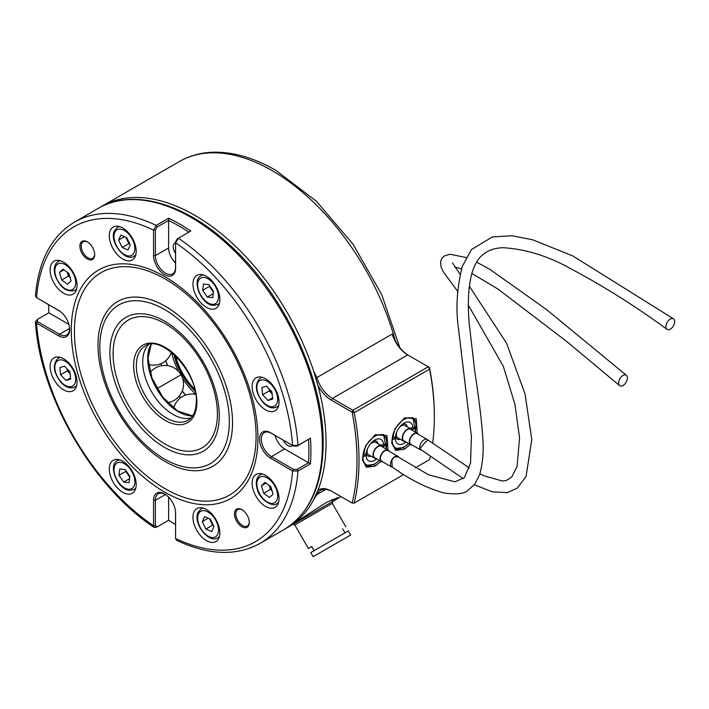 <?xml version="1.0" encoding="UTF-8"?>
<svg xmlns="http://www.w3.org/2000/svg" width="709" height="709" viewBox="0 0 709 709"><rect width="100%" height="100%" fill="white"/><g stroke="black" fill="none" stroke-linecap="round" stroke-linejoin="round"><path stroke-width="1.06" d="M410.263 444.499L404.511 449.143L395.693 450.428L391.669 442.965L394.895 428.848L404.529 417.849L416.245 418.709L417.255 433.155M391.634 442.381L394.948 448.567L403.581 447.53L408.623 443.55M380.999 461.391L375.247 466.043L366.429 467.328L362.405 459.857L365.631 445.739L375.265 434.741L386.981 435.61L387.991 450.047M362.37 459.272L365.684 465.459L374.317 464.422L379.359 460.442M428.245 440.2A6.186 0.798 131.4 0 0 428.218 440.165A6.186 0.798 131.4 0 0 424.186 443.55A6.186 0.798 131.4 0 0 420.065 449.027L463.314 478.655M623.007 375.424A6.186 3.572 120 0 0 619.054 380.582A6.186 3.572 120 0 0 619.613 385.616A6.186 3.572 120 0 0 623.007 385.519A6.186 3.572 120 0 0 626.951 380.361A6.186 3.572 120 0 0 626.393 375.327A6.186 3.572 120 0 0 623.007 375.424M670.289 319.05A6.186 3.572 120 0 0 666.3 324.341A6.186 3.572 120 0 0 667.027 329.348A6.186 3.572 120 0 0 670.289 329.153A6.186 3.572 120 0 0 674.277 323.862A6.186 3.572 120 0 0 673.55 318.855A6.186 3.572 120 0 0 670.289 319.05M392.715 467.346A6.186 3.572 -60 0 1 391.776 467.063A6.186 3.572 -60 0 1 392.467 458.874A6.186 3.572 -60 0 1 393.761 457.465L391.882 460.238L392.192 466.992C409.518 479.417 426.703 488.067 443.763 492.932C456.126 494.722 464.12 493.934 467.745 490.557L474.729 484.203L479.621 474.622C482.909 462.95 483.919 450.038 482.661 435.875C481.429 419.099 478.779 397.465 474.711 370.975L469.128 322.746C467.47 302.415 468.454 285.718 472.088 272.664C474.587 264.918 477.636 259.405 481.234 256.109C486.666 250.791 493.934 247.99 503.044 247.707C525.493 249.063 547.88 255.976 570.204 268.427C603.634 286.17 635.911 306.483 667.027 329.348M160.943 363.664A72.779 42.017 -120 0 0 161.741 365.702M179.262 396.056A72.779 42.017 -120 0 0 180.635 397.767M165.702 360.73A63.58 36.708 -120 0 0 167.563 365.649M182.222 391.04A63.58 36.708 -120 0 0 185.545 395.108M269.128 388.949L269.331 390.872L272.043 393.734A7.179 4.148 -120 0 0 272.123 393.823L272.043 393.734A7.179 4.148 -120 0 1 269.367 389.197M209.935 518.97A7.179 4.148 -120 0 0 210.795 521.452A7.179 4.148 -120 0 0 212.966 524.598M126.432 471.325A7.179 4.148 -120 0 0 128.063 474.773A7.179 4.148 -120 0 0 129.8 476.776M67.373 369.194A7.179 4.148 -120 0 0 70.049 373.732A7.179 4.148 -120 0 0 70.129 373.811L67.337 370.869L67.133 368.946M69.987 277.272L68.418 276.129L67.275 272.256A7.179 4.148 -120 0 0 67.302 272.353A7.179 4.148 -120 0 0 69.89 276.953M314.043 550.68L311.668 546.559L308.371 548.456L294.811 524.979L292.861 524.447L332.822 501.387L331.768 499.544M294.811 524.979L332.308 503.337L332.822 501.387L337.794 497.621L326.317 502.459L287.615 527.487A185.519 107.112 60 0 0 313.6 499.774L317.898 490.398A25.214 14.552 60 0 1 331.369 491.071L352.143 503.062L354.181 503.115L352.143 503.062A229.291 132.379 -120 0 0 352.143 412.177L354.27 412.638A230.717 133.203 60 0 1 354.181 503.115L403.731 474.507M308.371 548.456L311.668 546.559M313.396 556.547L350.618 535.056L313.396 556.547M313.13 556.698L310.755 552.577L315.691 549.723L348.243 530.935L350.618 535.056M344.866 538.379L318.696 553.49L344.866 538.379M59.928 311.242A14.269 8.242 -120 0 0 59.485 310.976L36.567 297.656A181.717 104.914 -120 0 1 153.561 230.106L156.184 225.4L168.627 218.212A185.519 107.112 60 0 1 190.81 231.028L178.367 238.206L175.602 242.832L175.602 268.312A15.589 8.995 60 0 1 164.585 274.675A15.589 8.995 60 0 1 153.561 255.586L153.561 230.106L155.351 230.15L155.351 255.621A14.269 8.242 -120 0 0 161.581 269.987A14.269 8.242 -120 0 0 172.579 273.807A14.269 8.242 -120 0 0 175.54 267.275L175.602 242.832A181.717 104.914 -120 0 1 292.604 445.482L297.993 445.403L310.436 438.215A185.519 107.112 60 0 1 310.905 451.296A185.519 107.112 60 0 1 310.436 463.837L297.993 471.015L292.604 470.936L270.537 458.191A15.589 8.995 60 0 1 259.521 439.11A15.589 8.995 60 0 1 270.537 432.747L292.604 445.482L271.405 433.323A14.269 8.242 -120 0 0 264.271 432.614A14.269 8.242 -120 0 0 261.311 439.146A14.269 8.242 -120 0 0 271.405 456.623L293.464 469.358L292.604 470.936A181.717 104.914 -120 0 1 175.602 538.486L175.54 511.969A14.269 8.242 -120 0 0 175.531 511.455M71.255 330.412A131.989 76.209 60 0 1 164.585 276.528A131.989 76.209 60 0 1 257.916 438.18A131.989 76.209 60 0 1 164.585 492.064A131.989 76.209 60 0 1 71.255 330.412M74.436 331.475A128.435 74.153 60 0 1 165.259 279.036A128.435 74.153 60 0 1 256.073 436.345A128.435 74.153 60 0 1 165.259 488.776A128.435 74.153 60 0 1 74.436 331.475M229.344 421.687A91.585 52.883 60 0 1 164.585 459.077A91.585 52.883 60 0 1 99.818 346.905A91.585 52.883 60 0 1 164.585 309.514A91.585 52.883 60 0 1 229.344 421.687M232.534 422.75A95.139 54.93 60 0 1 165.259 461.586A95.139 54.93 60 0 1 97.984 345.07A95.139 54.93 60 0 1 165.259 306.226A95.139 54.93 60 0 1 232.534 422.75M109.913 352.728A77.316 44.64 60 0 1 164.585 321.168A77.316 44.64 60 0 1 219.258 415.864A77.316 44.64 60 0 1 164.585 447.423A77.316 44.64 60 0 1 109.913 352.728M113.094 353.791A73.771 42.593 60 0 1 165.259 323.676A73.771 42.593 60 0 1 217.415 414.021A73.771 42.593 60 0 1 165.259 444.135A73.771 42.593 60 0 1 113.094 353.791M190.881 417.973A42.815 24.718 60 0 1 159.303 402.712A42.815 24.718 60 0 1 142.722 361.962A42.815 24.718 60 0 1 148.571 344.689M279.036 498.684A19.028 10.989 -120 0 0 270.732 479.532A19.028 10.989 -120 0 0 256.073 474.436A19.028 10.989 -120 0 0 252.129 483.148A19.028 10.989 -120 0 0 260.433 502.291A19.028 10.989 -120 0 0 275.101 507.396A19.028 10.989 -120 0 0 279.036 498.684M136.208 484.531A19.028 10.989 -120 0 0 127.895 465.388A19.028 10.989 -120 0 0 113.236 460.283A19.028 10.989 -120 0 0 109.292 468.995A19.028 10.989 -120 0 0 117.597 488.146A19.028 10.989 -120 0 0 132.264 493.242A19.028 10.989 -120 0 0 136.208 484.531M77.042 382.062A19.028 10.989 -120 0 0 68.738 362.911A19.028 10.989 -120 0 0 54.07 357.815A19.028 10.989 -120 0 0 50.126 366.526A19.028 10.989 -120 0 0 58.439 385.669A19.028 10.989 -120 0 0 73.098 390.774A19.028 10.989 -120 0 0 77.042 382.062M77.042 285.443A19.028 10.989 -120 0 0 68.738 266.3A19.028 10.989 -120 0 0 54.07 261.196A19.028 10.989 -120 0 0 50.126 269.907A19.028 10.989 -120 0 0 58.439 289.059A19.028 10.989 -120 0 0 73.098 294.155A19.028 10.989 -120 0 0 77.042 285.443M136.208 251.287A19.028 10.989 -120 0 0 127.895 232.135A19.028 10.989 -120 0 0 113.236 227.04A19.028 10.989 -120 0 0 109.292 235.751A19.028 10.989 -120 0 0 117.597 254.903A19.028 10.989 -120 0 0 132.264 259.999A19.028 10.989 -120 0 0 136.208 251.287M219.87 299.597A19.028 10.989 -120 0 0 211.566 280.445A19.028 10.989 -120 0 0 196.907 275.349A19.028 10.989 -120 0 0 192.963 284.061A19.028 10.989 -120 0 0 201.267 303.204A19.028 10.989 -120 0 0 215.935 308.3A19.028 10.989 -120 0 0 219.87 299.597M279.036 402.065A19.028 10.989 -120 0 0 270.732 382.922A19.028 10.989 -120 0 0 256.073 377.817A19.028 10.989 -120 0 0 252.129 386.529A19.028 10.989 -120 0 0 260.433 405.681A19.028 10.989 -120 0 0 275.101 410.777A19.028 10.989 -120 0 0 279.036 402.065M219.87 532.84A19.028 10.989 -120 0 0 211.566 513.688A19.028 10.989 -120 0 0 196.907 508.592A19.028 10.989 -120 0 0 192.963 517.304A19.028 10.989 -120 0 0 201.267 536.456A19.028 10.989 -120 0 0 215.935 541.552A19.028 10.989 -120 0 0 219.87 532.84M275.092 435.45A14.269 8.242 -120 0 0 284.672 448.965L308.495 462.72A184.092 106.288 -120 0 0 308.885 451.296A184.092 106.288 -120 0 0 308.504 439.5M310.436 438.215L297.133 446.058L293.464 446.058M175.54 242.815A7.852 4.529 -120 0 0 174.786 243.107A7.852 4.529 -120 0 0 173.164 246.705A7.852 4.529 -120 0 0 175.54 253.326M87.624 242.07A9.518 5.495 -120 0 0 83.201 241.778A9.518 5.495 -120 0 0 81.225 246.129A9.518 5.495 -120 0 0 85.381 255.71A9.518 5.495 -120 0 0 92.711 258.253A9.518 5.495 -120 0 0 94.678 254.274M242.23 509.851A9.518 5.495 -120 0 0 237.799 509.558A9.518 5.495 -120 0 0 235.831 513.91A9.518 5.495 -120 0 0 239.988 523.49A9.518 5.495 -120 0 0 247.317 526.034A9.518 5.495 -120 0 0 249.276 522.054M234.484 513.91A10.467 6.044 60 0 1 241.884 509.638A10.467 6.044 60 0 1 249.284 522.453A10.467 6.044 60 0 1 241.884 526.734A10.467 6.044 60 0 1 234.484 513.91M79.887 246.129A10.467 6.044 60 0 1 87.287 241.858A10.467 6.044 60 0 1 94.687 254.682A10.467 6.044 60 0 1 87.287 258.953A10.467 6.044 60 0 1 79.887 246.129M415.173 431.949A16.883 9.749 120 0 0 415.926 428.094L415.155 426.924M412.549 417.53A17.84 10.298 -60 0 1 416.023 425.56A17.84 10.298 -60 0 1 416.023 425.763M415.669 432.233L412.789 417.663L404.05 418.133M385.9 448.841A16.883 9.749 120 0 0 386.662 444.986L385.891 443.816M383.285 434.431A17.84 10.298 -60 0 1 386.759 442.46A17.84 10.298 -60 0 1 386.751 442.664M386.405 449.134L383.525 434.564L374.786 435.025M316.861 377.569L392.21 334.063A23.787 13.728 60 0 0 407.719 354.934L428.271 366.801L352.922 410.298L352.143 412.177L331.369 400.186A25.214 14.552 60 0 1 317.898 385.306L313.6 370.967L316.861 377.569A23.787 13.728 -120 0 0 332.379 398.44L352.922 410.298L354.27 412.638L429.619 369.132L429.503 367.51A229.291 132.379 60 0 1 434.351 415.758L434.351 416.919A230.717 133.203 -120 0 0 429.619 369.132L428.271 366.801L429.503 367.51M392.21 334.063L395.259 340.639A25.214 14.552 -120 0 0 408.712 355.51M317.898 385.306A185.519 107.112 60 0 1 317.898 490.398M391.776 467.063L381.681 461.24A6.186 3.572 -60 0 1 382.373 453.051A6.186 3.572 -60 0 1 387.867 450.525L397.962 456.348A6.186 3.572 -60 0 1 398.875 457.367M382.922 461.949A6.656 3.846 -60 0 1 381.451 461.648A6.656 3.846 -60 0 1 382.195 452.829A6.656 3.846 -60 0 1 388.107 450.118A6.656 3.846 -60 0 1 389.108 451.243M381.451 461.648L374.724 457.766A6.656 3.846 -60 0 1 375.46 448.948A6.656 3.846 -60 0 1 381.38 446.227L388.107 450.118M376 458.501A7.134 4.121 -60 0 1 374.485 458.174A7.134 4.121 -60 0 1 375.283 448.726A7.134 4.121 -60 0 1 381.619 445.819A7.134 4.121 -60 0 1 382.656 446.971M374.485 458.174L368.556 454.753A7.134 4.121 -60 0 1 367.634 448.513M421.084 450.188A6.186 3.572 -60 0 1 421.04 450.171A6.186 3.572 -60 0 1 420.065 449.027A6.186 3.572 -60 0 1 421.731 441.982A6.186 3.572 -60 0 1 427.226 439.456A6.186 3.572 -60 0 1 427.97 440.183M421.04 450.171L410.945 444.339A6.186 3.572 -60 0 1 411.637 436.15A6.186 3.572 -60 0 1 417.131 433.633L427.226 439.456M412.186 445.057A6.656 3.846 -60 0 1 410.715 444.756A6.656 3.846 -60 0 1 411.459 435.938A6.656 3.846 -60 0 1 417.371 433.217A6.656 3.846 -60 0 1 418.372 434.342M410.715 444.756L403.988 440.865A6.656 3.846 -60 0 1 404.724 432.047A6.656 3.846 -60 0 1 410.644 429.335L417.371 433.217M405.264 441.61A7.134 4.121 -60 0 1 403.749 441.282A7.134 4.121 -60 0 1 404.547 431.834A7.134 4.121 -60 0 1 410.883 428.918A7.134 4.121 -60 0 1 411.929 430.071M403.749 441.282L397.82 437.861A7.134 4.121 -60 0 1 396.898 431.621M271.99 490.513L270.421 489.361L269.296 485.585A7.179 4.148 -120 0 1 269.269 485.488L269.296 485.585A7.179 4.148 -120 0 0 271.893 490.185M673.55 318.855L572.801 255.94L532.627 239.784L512.146 235.778L492.365 236.921L471.485 249.559L462.241 266.451C457.048 287.969 455.692 307.821 458.174 325.998L471.414 436.629L470.537 462.942L464.377 477.653L454.894 481.828L428.484 474.755L399.247 457.589A6.186 4.307 150.3 0 0 393.761 457.465A6.186 3.572 -60 0 1 397.962 456.348M265.024 482.395L270.838 486.64L273.08 494.191L269.5 497.496L263.686 493.251L261.453 485.692L265.024 482.395M270.421 489.361L263.686 493.251M265.972 483.086L261.453 485.692M399.087 427.819A7.134 4.121 -60 0 1 404.954 425.497L410.883 428.918M395.454 436.514A8.561 4.945 120 0 0 400.186 439.226M410.334 427.988L409.758 428.271M407.321 426.871A8.561 4.945 120 0 0 402.606 424.124M369.823 444.72A7.134 4.121 -60 0 1 375.69 442.398L381.619 445.819M366.19 453.406A8.561 4.945 120 0 0 370.922 456.126M381.07 444.889L380.494 445.172M378.057 443.763A8.561 4.945 120 0 0 373.342 441.025M391.678 439.961L392.139 439.979A16.883 9.749 120 0 0 401.294 448.248L405.282 446.262A16.883 9.749 120 0 0 408.508 443.479M411.672 429.645L415.926 428.094M412.735 429.689A12.372 7.143 -60 0 1 412.62 430.478M405.965 442.008A12.372 7.143 -60 0 1 395.338 438.384L395.338 436.824M392.139 439.979L395.338 438.384M401.294 448.248L398.095 449.125A17.84 10.298 -60 0 1 394.727 448.425M412.824 428.085A12.372 7.143 -60 0 0 404.077 423.131A12.372 7.143 -60 0 0 395.427 436.779L392.228 438.375A16.883 9.749 120 0 1 404.812 419.046A16.883 9.749 120 0 1 416.023 426.339A16.883 9.749 120 0 1 416.023 426.49L412.824 428.085L409.19 427.944M362.414 456.853L362.875 456.871A16.883 9.749 120 0 0 372.03 465.148L376.018 463.154A16.883 9.749 120 0 0 379.244 460.38M382.408 446.546L386.662 444.986M383.472 446.581A12.372 7.143 -60 0 1 383.356 447.37M376.701 458.909A12.372 7.143 -60 0 1 366.066 455.275L366.074 453.716M362.875 456.871L366.066 455.275M372.03 465.148L368.831 466.017A17.84 10.298 -60 0 1 365.463 465.326M383.56 444.986A12.372 7.143 -60 0 0 374.813 440.032A12.372 7.143 -60 0 0 366.163 453.671L362.964 455.275A16.883 9.749 120 0 1 375.548 435.938A16.883 9.749 120 0 1 386.759 443.231A16.883 9.749 120 0 1 386.759 443.382L383.56 444.986L379.927 444.844M403.581 447.53L404.511 449.143M415.394 467.78L429.53 459.618A230.717 133.203 -120 0 0 430.221 456.676M432.623 443.302A230.717 133.203 -120 0 0 434.351 416.919M332.379 491.656L331.369 491.071L332.379 491.656A23.787 13.728 -120 0 0 320.486 490.477A23.787 13.728 -120 0 0 316.861 494.616L313.6 499.774M190.81 231.028L178.367 238.206A185.519 107.112 60 0 1 297.993 445.403L297.133 446.058M188.736 232.056A184.092 106.288 -120 0 0 168.618 220.455L157.185 226.969L155.351 230.15M168.627 218.212L168.689 220.322M175.54 241.796L177.365 238.623M310.436 463.837L308.495 462.72M293.464 469.358L297.133 469.367L308.637 462.72M165.888 494.758A14.269 8.242 -120 0 0 158.311 493.792A14.269 8.242 -120 0 0 155.351 500.324L155.351 525.794L157.185 526.858L168.689 520.22M168.618 497.133L168.618 520.176A184.092 106.288 -120 0 0 175.54 524.571M155.351 525.794L153.561 525.759L153.561 500.279A15.589 8.995 60 0 1 165.489 494.483A15.589 8.995 60 0 1 175.566 511.942A15.589 8.995 60 0 1 175.602 513.006L175.602 538.486L176.532 540.302C208.481 555.324 236.31 556.361 260.035 543.413L283.919 529.623A185.519 107.112 -120 0 0 322.338 444.694A185.519 107.112 -120 0 0 241.361 257.987A185.519 107.112 -120 0 0 98.4 208.286C132.716 187.841 185.403 203.323 230.567 245.757C284.46 294.731 324.013 379.04 323.18 443.524C322.746 485.009 309.665 513.706 283.919 529.623M156.184 527.274L154.225 527.425L153.561 525.759A181.717 104.914 -120 0 1 36.567 323.109L37.426 321.54L59.485 334.276A14.269 8.242 -120 0 0 66.628 334.985A14.269 8.242 -120 0 0 69.571 327.939M155.812 527.461L157.185 526.858M48.575 304.675A184.092 106.288 -120 0 0 48.93 312.864L68.879 324.385M157.185 226.969L156.184 225.4A185.519 107.112 60 0 0 74.516 222.077C51.438 236.141 38.41 260.761 35.45 295.937L36.434 297.576L58.625 310.4A15.589 8.995 60 0 1 59.529 310.959A15.589 8.995 60 0 1 69.615 328.418A15.589 8.995 60 0 1 58.625 335.844L36.567 323.109L35.45 321.7L37.417 319.422L37.426 321.54M48.921 312.784L37.417 319.422M168.618 220.455L168.618 247.964A14.269 8.242 -120 0 0 175.54 263.021M292.587 445.544A7.852 4.529 60 0 1 291.957 446.05A7.852 4.529 60 0 1 283.476 440.289M210.103 286.383A7.179 4.148 -120 0 0 211.734 289.83A7.179 4.148 -120 0 0 213.471 291.833M209.518 285.532L209.412 286.427L213.409 292.294M202.677 290.309L207.329 297.124L212.753 297.665L213.524 291.399L208.871 284.584L203.448 284.043L202.677 290.309L209.412 286.427M213.241 293.712L207.329 297.124M126.264 237.418A7.179 4.148 -120 0 0 127.124 239.899A7.179 4.148 -120 0 0 129.295 243.045M129.738 243.976L128.905 243.621L125.847 237.24M128.905 243.621L122.178 247.503L128.001 249.985L130.243 245.03L126.681 237.595L120.867 235.113L118.616 240.067L124.509 236.664M122.178 247.503L118.616 240.067M61.692 280.011L67.506 284.256L71.077 280.95L68.844 273.399L63.03 269.154L59.45 272.46L61.692 280.011L68.418 276.129M63.978 269.845L59.45 272.46M66.026 380.476L70.687 379.049L69.925 371.888L64.51 366.163L59.848 367.599L60.611 374.751L66.026 380.476L70.554 377.862M67.337 370.869L60.611 374.751M129.738 477.237L125.741 471.37L125.847 470.475M129.57 478.655L123.658 482.067L129.082 482.607L129.853 476.342L125.201 469.526L119.777 468.986L119.015 475.252L125.741 471.37M123.658 482.067L119.015 475.252M213.409 525.529L212.576 525.174L209.518 518.793M212.576 525.174L205.849 529.056L211.663 531.537L213.914 526.583L210.351 519.148L204.538 516.666L202.287 521.62L208.18 518.217M205.849 529.056L202.287 521.62M268.029 400.479L272.681 399.052L271.919 391.9L266.504 386.175L261.851 387.601L262.605 394.762L268.029 400.479L272.557 397.864M269.331 390.872L262.605 394.762M173.891 354.34A44.259 25.559 -120 0 0 195.179 391.208M375.247 466.043L374.317 464.422M167.519 402.668A18.709 18.709 0 0 0 181.034 374.804L157.035 388.656M165.817 360.633A63.269 36.531 -120 0 0 167.723 365.676M182.284 390.889A63.269 36.531 -120 0 0 185.696 395.055M194.948 390.163A43.284 24.992 60 0 1 174.68 355.067M175.575 355.918A42.815 24.718 -120 0 0 194.656 388.966M261.86 377.223L260.283 378.136A16.653 9.616 60 0 1 262.516 377.401M271.263 384.517A14.747 8.517 -120 0 0 257.633 383.152A14.747 8.517 -120 0 0 263.269 402.136A14.747 8.517 -120 0 0 276.891 403.51A14.747 8.517 -120 0 0 271.263 384.517M202.703 507.999L201.126 508.902A16.653 9.616 60 0 1 203.35 508.176M217.734 534.276A14.747 8.517 -120 0 0 212.097 515.292A14.747 8.517 -120 0 0 198.467 513.928A14.747 8.517 -120 0 0 204.103 532.911A14.747 8.517 -120 0 0 217.734 534.276M135.853 487.872A16.653 9.616 60 0 1 134.098 489.44L129.57 490.336C117.924 489.875 107.413 465.45 117.455 460.602A16.653 9.616 60 0 1 119.679 459.866M128.409 489.219A14.747 8.517 -120 0 0 134.072 476.758A14.747 8.517 -120 0 0 120.45 462.365A14.747 8.517 -120 0 0 114.796 474.826A14.747 8.517 -120 0 0 128.409 489.219M76.687 385.395A16.653 9.616 60 0 1 74.941 386.963C70.625 388.984 66.061 387.548 61.231 382.665C53.219 372.411 52.244 364.231 58.289 358.125A16.653 9.616 60 0 1 60.522 357.398M61.266 382.133A14.747 8.517 -120 0 0 74.897 383.498A14.747 8.517 -120 0 0 69.269 364.506A14.747 8.517 -120 0 0 55.639 363.141A14.747 8.517 -120 0 0 61.266 382.133M76.687 288.785A16.653 9.616 60 0 1 74.941 290.344C66.611 292.525 60.017 287.579 55.151 275.5C53.343 268.897 54.389 264.227 58.289 261.515A16.653 9.616 60 0 1 60.522 260.779M55.63 275.739A14.747 8.517 -120 0 0 69.252 290.132A14.747 8.517 -120 0 0 74.906 277.671A14.747 8.517 -120 0 0 61.284 263.278A14.747 8.517 -120 0 0 55.63 275.739M135.853 254.62A16.653 9.616 60 0 1 134.098 256.188C124.873 262.463 108.964 241.113 114.415 230.806L117.455 227.35A16.653 9.616 60 0 1 119.679 226.623M114.805 232.366A14.747 8.517 -120 0 0 120.433 251.358A14.747 8.517 -120 0 0 134.063 252.723A14.747 8.517 -120 0 0 128.426 233.74A14.747 8.517 -120 0 0 114.805 232.366M202.703 274.746L201.126 275.659A16.653 9.616 60 0 1 203.35 274.924M204.121 277.423A14.747 8.517 -120 0 0 198.467 289.884A14.747 8.517 -120 0 0 212.08 304.285A14.747 8.517 -120 0 0 217.734 291.824A14.747 8.517 -120 0 0 204.121 277.423M297.133 469.367L297.993 471.015A185.519 107.112 60 0 1 260.035 543.413M145.194 346.054A42.815 24.718 -120 0 0 136.332 365.649A42.815 24.718 -120 0 0 155.014 408.738A42.815 24.718 -120 0 0 188.009 420.207C193.335 417.105 196.101 410.83 196.322 401.383C197.997 371.906 160.739 333.859 145.194 346.054M192.547 415.935A43.382 25.045 60 0 1 147.702 358.621A43.382 25.045 60 0 1 151.168 344.264M196.872 402.163A44.711 25.816 60 0 1 165.259 420.419A44.711 25.816 60 0 1 133.638 365.649A44.711 25.816 60 0 1 165.259 347.392A44.711 25.816 60 0 1 196.872 402.163M284.672 448.965L271.405 456.623L270.537 458.191M395.259 340.639A185.519 107.112 -120 0 0 272.221 170.674A185.519 107.112 -120 0 0 179.466 161.484L102.096 206.151A185.519 107.112 60 0 1 194.86 215.341A185.519 107.112 60 0 1 313.6 370.967M261.86 473.834L260.283 474.746A16.653 9.616 60 0 1 262.516 474.02M276.9 490.912A14.747 8.517 -120 0 0 263.287 476.519A14.747 8.517 -120 0 0 257.624 488.98A14.747 8.517 -120 0 0 271.246 503.372A14.747 8.517 -120 0 0 276.9 490.912M278.681 502.016A16.653 9.616 60 0 1 276.935 503.585L278.513 502.672M407.719 354.934L332.379 398.44L331.369 400.186M325.874 489.414L316.861 494.616M175.54 267.275L175.602 268.312M168.618 247.964L155.351 255.621L153.561 255.586M271.405 433.323L270.537 432.747M165.445 494.492L155.351 500.324L153.561 500.279M175.54 511.969L175.602 513.006M59.485 310.976L58.625 310.4M69.579 328.453L59.485 334.276L58.625 335.844M219.524 302.929A16.653 9.616 60 0 1 217.769 304.498L213.241 305.402C201.595 304.941 191.084 280.507 201.126 275.659M219.524 536.172A16.653 9.616 60 0 1 217.769 537.741C208.543 544.016 192.635 522.666 198.086 512.359L201.126 508.902M278.681 405.406A16.653 9.616 60 0 1 276.935 406.966C272.628 408.987 268.055 407.551 263.225 402.668C255.222 392.423 254.239 384.243 260.283 378.136M171.578 352.364A50.428 29.113 -120 0 0 178.659 371.551M182.656 378.473A50.428 29.113 -120 0 0 195.728 394.195M466.079 257.527L450.126 254.256L444.463 255.878L441.831 258.422L440.511 261.834L441.149 267.284L443.586 272.238L457.686 291.328M468.401 305.313L503.319 366.296L514.894 404.227L519.573 437.799L517.083 466.407L511.916 476.794L506.368 480.489L502.318 480.994L484.096 475.828L479.887 473.789M469.402 467.975L428.218 440.165M619.613 385.616L567.218 341.88L497.984 289.05L471.857 273.461M461.462 268.924L454.841 266.974M452.457 262.897L460.079 274.25M195.764 394.417A18.709 18.709 0 0 0 173.714 408.242M181.034 374.804A18.709 18.709 0 0 0 150.14 372.571M135.676 488.528L134.098 489.44M76.519 386.05L74.941 386.963M76.519 289.44L74.941 290.344M135.676 255.275L134.098 256.188M151.265 344.255L147.977 358.231L151.912 377.897L162.742 397.155L177.64 410.981L192.6 415.855M285.754 528.524L287.615 527.487M316.072 495.396L316.648 494.155M399.796 347.596L381.717 294.589L353.047 244.215L316.577 201.4L275.792 170.32C253.29 157.345 231.737 151.345 211.14 152.302C199.557 152.958 188.993 156.015 179.466 161.484M260.283 474.746C256.392 477.467 255.346 482.129 257.145 488.74C259.485 500.093 273.355 507.591 276.935 503.585M416.023 426.339L416.023 425.56M386.759 443.231L386.759 442.46M102.096 206.151L100.27 207.25M341.029 496.654L333.531 500.979M175.54 537.608L175.61 538.636M36.434 297.576L37.293 298.152M74.516 222.077L98.4 208.286M35.45 321.7C39.562 395.321 92.525 487.056 154.225 527.425M344.946 532.84L342.562 528.719M345.859 526.814L332.308 503.337M219.347 303.585L217.769 304.498M119.032 226.437L117.455 227.35M59.866 260.602L58.289 261.515M59.866 357.212L58.289 358.125M119.032 459.689L117.455 460.602M219.347 536.828L217.769 537.741M278.513 406.062L276.935 406.966M148.411 364.417A18.709 18.709 0 0 0 171.41 352.231M476.608 262.1L489.777 269.305L546.595 309.603L626.393 375.327M474.321 484.734L492.232 491.807L507.325 492.649L517.224 488.129L526.069 476.51L531.785 439.553L525.032 393.929L506.572 343.236L469.367 286.232"/></g></svg>
